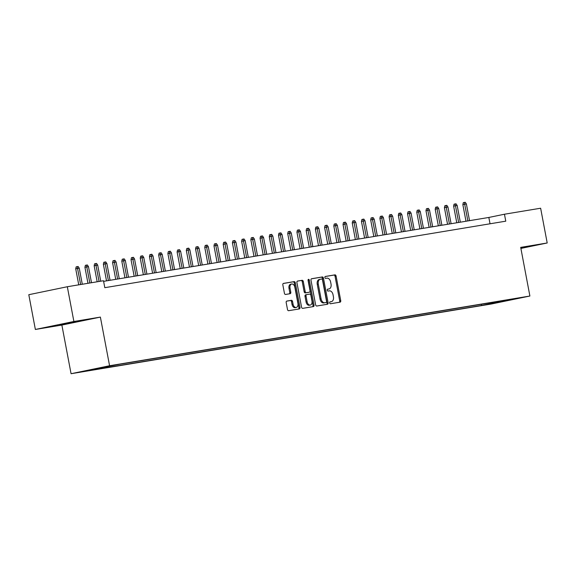 <?xml version="1.0" encoding="UTF-8"?>
<svg xmlns="http://www.w3.org/2000/svg" width="576" height="576" viewBox="0 0 576 576"><rect width="100%" height="100%" fill="white"/><g stroke="black" fill="none" stroke-linecap="round" stroke-linejoin="round"><path stroke-width="0.86" d="M329.659 302.904A0.972 0.641 78.3 0 0 330.473 303.754L340.085 302.162A1.39 0.914 78.3 0 0 340.106 302.155A1.39 0.914 78.3 0 0 340.733 300.643L336.089 276.084A1.39 0.914 78.3 0 0 334.93 274.867L325.318 276.466A0.972 0.641 78.3 0 0 325.678 278.374L326.923 278.165A4.442 2.93 78.3 0 1 330.638 282.053L331.027 284.098A4.442 2.93 78.3 0 1 329.033 288.936A4.442 2.93 78.3 0 1 328.954 288.95L327.715 289.152A0.972 0.641 78.3 0 0 328.075 291.067L329.321 290.858A4.442 2.93 78.3 0 1 333.036 294.746L333.425 296.791A4.442 2.93 78.3 0 1 331.43 301.622A4.442 2.93 78.3 0 1 331.351 301.637L330.113 301.846A0.972 0.641 78.3 0 0 329.659 302.904M59.947 324.864L75.506 321.804L59.947 324.864M520.855 248.177L524.858 247.27L520.798 247.882M81.036 371.959L88.819 370.426L81.036 371.959M286.834 301.068A1.39 0.914 78.3 0 0 286.805 301.075A1.39 0.914 78.3 0 0 286.186 302.587L287.489 309.478A1.39 0.914 78.3 0 0 288.648 310.694L299.326 308.923A1.39 0.914 78.3 0 0 299.347 308.916A1.39 0.914 78.3 0 0 299.974 307.404L295.33 282.845A1.39 0.914 78.3 0 0 294.17 281.628L283.493 283.399A1.39 0.914 78.3 0 0 283.471 283.406A1.39 0.914 78.3 0 0 282.845 284.918L284.422 293.242A1.39 0.914 78.3 0 0 285.581 294.451L290.153 293.695A1.39 0.914 78.3 0 0 290.174 293.688A1.39 0.914 78.3 0 0 290.794 292.183L290.016 288.05A3.715 2.455 78.3 0 1 291.686 284.011A3.715 2.455 78.3 0 1 294.854 287.251L297.914 303.422A3.715 2.455 78.3 0 1 296.244 307.462A3.715 2.455 78.3 0 1 293.069 304.222L292.565 301.529A1.39 0.914 78.3 0 0 291.398 300.312L286.783 301.082M100.382 317.095L73.886 321.487L67.32 286.733L28.8 294.703L35.366 329.458L61.87 325.066L71.064 373.716L109.577 365.746L100.382 317.095L61.87 325.066M520.898 248.422L547.2 242.978L520.697 247.378L529.891 296.028L109.577 365.746M547.2 242.978L540.634 208.224L504.454 214.229L488.837 217.454L103.615 281.354M67.32 286.733L103.493 280.735L104.81 287.683L505.771 221.177L504.454 214.229M315.626 304.812A1.39 0.914 78.3 0 0 316.786 306.022L327.463 304.25A1.39 0.914 78.3 0 0 327.485 304.25A1.39 0.914 78.3 0 0 328.111 302.738L323.467 278.179A1.39 0.914 78.3 0 0 322.308 276.962L311.63 278.734A1.39 0.914 78.3 0 0 311.609 278.741A1.39 0.914 78.3 0 0 310.982 280.246L315.626 304.812M313.394 306.583L302.717 308.354A1.39 0.914 78.3 0 1 301.558 307.145L296.914 282.578A1.39 0.914 78.3 0 1 297.54 281.074A1.39 0.914 78.3 0 1 297.562 281.066L302.134 280.31A1.39 0.914 78.3 0 1 303.293 281.52L305.172 291.485A1.39 0.914 78.3 0 0 306.338 292.702L309.37 292.198A1.39 0.914 78.3 0 0 309.391 292.19A1.39 0.914 78.3 0 0 310.018 290.678L308.059 280.31A0.972 0.641 78.3 0 1 309.319 280.102L314.042 305.071A1.39 0.914 78.3 0 1 313.416 306.583A1.39 0.914 78.3 0 1 313.394 306.583M494.179 303.156L484.61 304.978L494.179 303.156M71.064 373.716L491.378 303.998L529.891 296.028M96.458 368.611L96.235 369.079L88.949 370.584L481.608 305.453L488.894 303.948L489.398 302.911M96.235 369.079L86.098 370.757L119.347 364.298L512.006 299.16L504.72 300.672L514.858 298.987L488.894 303.948M73.886 321.487L35.366 329.458M490.032 223.783L488.837 217.454M481.378 304.243L481.608 305.453M498.946 301.327L499.039 302.263M329.933 301.918L330.314 301.853A4.442 2.93 78.3 0 0 330.386 301.838A4.442 2.93 78.3 0 0 330.466 301.824M328.068 289.13A4.442 2.93 78.3 0 1 327.989 289.145A4.442 2.93 78.3 0 1 327.917 289.159L327.535 289.224M339.257 302.299A1.39 0.914 78.3 0 0 339.689 300.859L335.052 276.3A1.39 0.914 78.3 0 0 333.886 275.083L325.138 276.538M326.635 304.387A1.39 0.914 78.3 0 0 327.067 302.954L322.43 278.395A1.39 0.914 78.3 0 0 321.264 277.178L311.414 278.813M320.213 279.288L319.32 279.468A4.442 2.93 78.3 0 0 319.241 279.482A4.442 2.93 78.3 0 0 317.246 284.321L320.033 299.052A4.442 2.93 78.3 0 0 323.755 302.94L326.124 302.508A0.972 0.641 78.3 0 0 326.563 301.45L322.488 279.886A0.972 0.641 78.3 0 0 321.674 279.036L320.357 279.252A4.442 2.93 78.3 0 0 320.285 279.266A4.442 2.93 78.3 0 0 318.29 284.105L321.077 298.836A4.442 2.93 78.3 0 0 324.792 302.724L325.066 302.724A0.972 0.641 78.3 0 0 325.102 302.717M297.346 281.146L302.134 280.31M308.376 292.399A1.39 0.914 78.3 0 1 308.354 292.406A1.39 0.914 78.3 0 1 308.326 292.414L305.294 292.918A1.39 0.914 78.3 0 1 304.135 291.701L302.249 281.736A1.39 0.914 78.3 0 0 301.09 280.526M312.566 306.727A1.39 0.914 78.3 0 0 312.998 305.287L308.282 280.318A0.972 0.641 78.3 0 0 308.059 279.778M307.13 301.824A3.715 2.455 78.3 0 0 310.298 305.057A3.715 2.455 78.3 0 0 311.969 301.018L310.889 295.322A1.39 0.914 78.3 0 0 309.73 294.106L306.698 294.61A1.39 0.914 78.3 0 0 306.677 294.617A1.39 0.914 78.3 0 0 306.05 296.122L307.13 301.824L306.086 302.033A3.715 2.455 78.3 0 0 309.262 305.273L310.298 305.057M306.655 294.617L305.654 294.826A1.39 0.914 78.3 0 0 305.633 294.826A1.39 0.914 78.3 0 0 305.014 296.338L306.05 296.122M306.086 302.033L305.014 296.338M296.244 307.462L295.207 307.678A3.715 2.455 78.3 0 1 292.032 304.438L291.521 301.745A1.39 0.914 78.3 0 0 290.362 300.528L286.618 301.147M291.686 284.011L290.642 284.227A3.715 2.455 78.3 0 0 288.979 288.266L290.016 288.05M289.325 293.832A1.39 0.914 78.3 0 0 289.757 292.399L288.979 288.266M298.498 309.06A1.39 0.914 78.3 0 0 298.93 307.62L294.293 283.061A1.39 0.914 78.3 0 0 293.126 281.844L283.277 283.478M462.852 204.602L463.291 202.651L464.335 202.435L465.257 202.284L466.38 203.94L462.852 204.602L465.991 221.249M464.335 202.435L467.885 220.932M466.38 203.94L469.541 220.658M453.629 206.136L454.075 204.178L455.119 203.962L456.041 203.81L457.164 205.474L453.629 206.136L456.775 222.775M455.119 203.962L458.662 222.458M457.164 205.474L460.325 222.185M444.413 207.662L444.859 205.711L445.896 205.495L446.818 205.337L447.948 207L444.413 207.662L447.559 224.302M445.896 205.495L449.446 223.992M447.948 207L451.109 223.718M435.197 209.189L435.643 207.238L436.68 207.022L437.602 206.87L438.732 208.526L435.197 209.189L438.343 225.835M436.68 207.022L440.23 225.518M438.732 208.526L441.886 225.245M425.981 210.722L426.42 208.764L427.464 208.548L428.386 208.397L429.509 210.06L425.981 210.722L429.127 227.362M427.464 208.548L431.014 227.052M429.509 210.06L432.67 226.771M416.765 212.249L417.204 210.298L418.248 210.082L419.17 209.923L420.293 211.586L416.765 212.249L419.904 228.888M418.248 210.082L421.798 228.578M420.293 211.586L423.454 228.305M407.542 213.775L407.988 211.824L409.032 211.608L409.954 211.457L411.077 213.113L407.542 213.775L410.688 230.422M409.032 211.608L412.574 230.105M411.077 213.113L414.238 229.831M398.326 215.309L398.772 213.35L399.809 213.134L400.73 212.983L401.861 214.646L398.326 215.309L401.472 231.948M399.809 213.134L403.358 231.638M401.861 214.646L405.022 231.358M389.11 216.835L389.556 214.884L390.593 214.668L391.514 214.51L392.645 216.173L389.11 216.835L392.256 233.474M390.593 214.668L394.142 233.165M392.645 216.173L395.798 232.891M379.894 218.362L380.333 216.41L381.377 216.194L382.298 216.043L383.422 217.699L379.894 218.362L383.04 235.008M381.377 216.194L384.926 234.691M383.422 217.699L386.582 234.418M370.678 219.895L371.117 217.937L372.161 217.721L373.082 217.57L374.206 219.233L370.678 219.895L373.817 236.534M372.161 217.721L375.71 236.225M374.206 219.233L377.366 235.944M361.454 221.422L361.901 219.47L362.945 219.254L363.866 219.103L364.99 220.759L361.454 221.422L364.601 238.061M362.945 219.254L366.487 237.751M364.99 220.759L368.15 237.478M352.238 222.948L352.685 220.997L353.722 220.781L354.643 220.63L355.774 222.286L352.238 222.948L355.385 239.594M353.722 220.781L357.271 239.278M355.774 222.286L358.934 239.004M343.022 224.482L343.469 222.523L344.506 222.307L345.427 222.156L346.558 223.819L343.022 224.482L346.169 241.121M344.506 222.307L348.055 240.811M346.558 223.819L349.711 240.53M333.806 226.008L334.246 224.057L335.29 223.841L336.211 223.69L337.334 225.346L333.806 226.008L336.953 242.654M335.29 223.841L338.839 242.338M337.334 225.346L340.495 242.064M324.59 227.542L325.03 225.583L326.074 225.367L326.995 225.216L328.118 226.872L324.59 227.542L327.73 244.181M326.074 225.367L329.623 243.864M328.118 226.872L331.279 243.59M315.367 229.068L315.814 227.11L316.858 226.901L317.779 226.742L318.902 228.406L315.367 229.068L318.514 245.707M316.858 226.901L320.4 245.398M318.902 228.406L322.063 245.117M306.151 230.594L306.598 228.643L307.634 228.427L308.556 228.276L309.686 229.932L306.151 230.594L309.298 247.241M307.634 228.427L311.184 246.924M309.686 229.932L312.847 246.65M296.935 232.128L297.382 230.17L298.418 229.954L299.34 229.802L300.47 231.466L296.935 232.128L300.082 248.767M298.418 229.954L301.968 248.45M300.47 231.466L303.624 248.177M287.719 233.654L288.158 231.696L289.202 231.487L290.124 231.329L291.247 232.992L287.719 233.654L290.866 250.294M289.202 231.487L292.752 249.984M291.247 232.992L294.408 249.71M278.503 235.181L278.942 233.23L279.986 233.014L280.908 232.862L282.031 234.518L278.503 235.181L281.642 251.827M279.986 233.014L283.536 251.51M282.031 234.518L285.192 251.237M269.28 236.714L269.726 234.756L270.77 234.54L271.692 234.389L272.815 236.052L269.28 236.714L272.426 253.354M270.77 234.54L274.313 253.037M272.815 236.052L275.976 252.763M260.064 238.241L260.51 236.29L261.547 236.074L262.469 235.915L263.599 237.578L260.064 238.241L263.21 254.88M261.547 236.074L265.097 254.57M263.599 237.578L266.76 254.297M250.848 239.767L251.294 237.816L252.331 237.6L253.253 237.449L254.383 239.105L250.848 239.767L253.994 256.414M252.331 237.6L255.881 256.097M254.383 239.105L257.537 255.823M241.632 241.301L242.071 239.342L243.115 239.126L244.037 238.975L245.16 240.638L241.632 241.301L244.778 257.94M243.115 239.126L246.665 257.63M245.16 240.638L248.321 257.35M232.416 242.827L232.855 240.876L233.899 240.66L234.821 240.502L235.944 242.165L232.416 242.827L235.555 259.466M233.899 240.66L237.449 259.157M235.944 242.165L239.105 258.883M223.193 244.354L223.639 242.402L224.683 242.186L225.605 242.035L226.728 243.691L223.193 244.354L226.339 261M224.683 242.186L228.226 260.683M226.728 243.691L229.889 260.41M213.977 245.887L214.423 243.929L215.46 243.713L216.382 243.562L217.512 245.225L213.977 245.887L217.123 262.526M215.46 243.713L219.01 262.217M217.512 245.225L220.673 261.936M204.761 247.414L205.207 245.462L206.244 245.246L207.166 245.088L208.296 246.751L204.761 247.414L207.907 264.053M206.244 245.246L209.794 263.743M208.296 246.751L211.45 263.47M195.545 248.94L195.984 246.989L197.028 246.773L197.95 246.622L199.073 248.278L195.545 248.94L198.691 265.586M197.028 246.773L200.578 265.27M199.073 248.278L202.234 264.996M186.329 250.474L186.768 248.515L187.812 248.299L188.734 248.148L189.857 249.811L186.329 250.474L189.468 267.113M187.812 248.299L191.362 266.803M189.857 249.811L193.018 266.522M177.106 252L177.552 250.049L178.596 249.833L179.518 249.682L180.641 251.338L177.106 252L180.252 268.639M178.596 249.833L182.138 268.33M180.641 251.338L183.802 268.056M167.89 253.534L168.336 251.575L169.373 251.359L170.294 251.208L171.425 252.864L167.89 253.534L171.036 270.173M169.373 251.359L172.922 269.856M171.425 252.864L174.586 269.582M158.674 255.06L159.12 253.102L160.157 252.886L161.078 252.734L162.209 254.398L158.674 255.06L161.82 271.699M160.157 252.886L163.706 271.39M162.209 254.398L165.362 271.109M149.458 256.586L149.897 254.635L150.941 254.419L151.862 254.268L152.986 255.924L149.458 256.586L152.604 273.233M150.941 254.419L154.49 272.916M152.986 255.924L156.146 272.642M140.242 258.12L140.681 256.162L141.725 255.946L142.646 255.794L143.77 257.45L140.242 258.12L143.381 274.759M141.725 255.946L145.274 274.442M143.77 257.45L146.93 274.169M131.018 259.646L131.465 257.688L132.509 257.479L133.43 257.321L134.554 258.984L131.018 259.646L134.165 276.286M132.509 257.479L136.051 275.976M134.554 258.984L137.714 275.702M121.802 261.173L122.249 259.222L123.286 259.006L124.207 258.854L125.338 260.51L121.802 261.173L124.949 277.819M123.286 259.006L126.835 277.502M125.338 260.51L128.498 277.229M112.586 262.706L113.033 260.748L114.07 260.532L114.991 260.381L116.122 262.044L112.586 262.706L115.733 279.346M114.07 260.532L117.619 279.029M116.122 262.044L119.275 278.755M103.37 264.233L103.81 262.282L104.854 262.066L105.775 261.907L106.898 263.57L103.37 264.233L106.517 280.872M104.854 262.066L108.403 280.562M106.898 263.57L110.059 280.289M94.154 265.759L94.594 263.808L95.638 263.592L96.559 263.441L97.682 265.097L94.154 265.759L97.178 281.779M95.638 263.592L99.065 281.47M97.682 265.097L100.728 281.196M84.931 267.293L85.378 265.334L86.422 265.118L87.343 264.967L88.466 266.63L84.931 267.293L87.962 283.313M86.422 265.118L89.849 282.996M88.466 266.63L91.505 282.722M75.715 268.819L76.162 266.868L77.198 266.652L78.12 266.494L79.25 268.157L75.715 268.819L78.746 284.839M77.198 266.652L80.633 284.53M79.25 268.157L82.289 284.249M330.314 301.853L331.351 301.637M327.917 289.159L328.954 288.95M333.886 275.083L334.93 274.867M335.052 276.3L336.089 276.084M339.689 300.859L340.733 300.643M321.264 277.178L322.308 276.962M322.43 278.395L323.467 278.179M327.067 302.954L328.111 302.738M317.246 284.321L318.29 284.105M320.033 299.052L321.077 298.836M323.755 302.94L324.792 302.724M302.249 281.736L303.293 281.52M304.135 291.701L305.172 291.485M305.294 292.918L306.338 292.702M308.326 292.414L309.37 292.198M308.282 280.318L309.319 280.102M312.998 305.287L314.042 305.071M290.362 300.528L291.398 300.312M291.521 301.745L292.565 301.529M292.032 304.438L293.069 304.222M289.757 292.399L290.794 292.183M293.126 281.844L294.17 281.628M294.293 283.061L295.33 282.845M298.93 307.62L299.974 307.404M330.386 301.838L331.43 301.622M327.989 289.145L329.033 288.936M319.241 279.482L320.285 279.266M308.354 292.406L309.391 292.19M305.633 294.826L306.677 294.617"/></g></svg>
